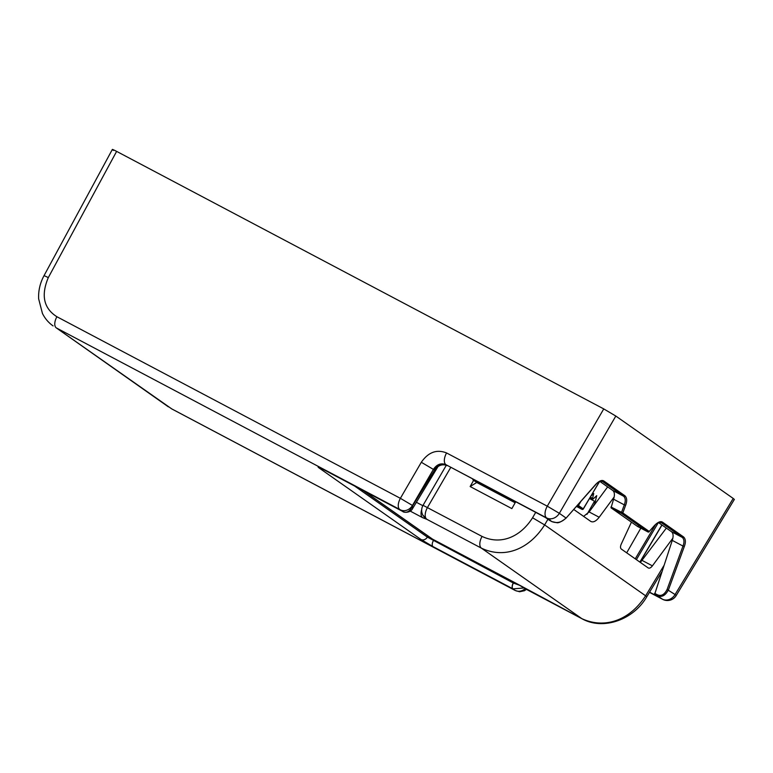 <?xml version="1.0" encoding="UTF-8"?>
<svg xmlns="http://www.w3.org/2000/svg" width="773" height="773" viewBox="0 0 773 773"><rect width="100%" height="100%" fill="white"/><g stroke="black" fill="none" stroke-linecap="round" stroke-linejoin="round"><path stroke-width="1.16" d="M733.219 498.45L734.35 499.435L676.172 595.596A10.213 0.628 -148.8 0 0 675.071 594.543L733.219 498.45L615.82 416.048L559.352 513.32L547.274 506.18L446.572 452.949C436.745 449.065 428.329 452.176 421.314 462.264L433.392 469.404C436.851 464.322 441.035 462.747 445.944 464.689A10.213 5.285 -62.1 0 1 446.572 452.949M113.418 150.406C111.244 148.812 112.317 149.141 116.626 151.382L603.752 408.907L615.82 416.048M549.458 520.326L551.912 521.62A1.024 0.531 117.9 0 1 551.883 521.601C557.043 523.582 561.749 522.374 565.981 517.978L559.352 513.32A10.213 8.725 -54.9 0 1 546.646 517.929L445.944 464.689L545.574 517.601L549.429 520.306L551.883 521.601L546.646 517.929A10.213 5.285 -62.1 0 1 547.274 506.18L603.752 408.907M446.968 465.414A10.213 8.725 -54.9 0 0 434.262 470.013L433.392 469.404L412.453 505.455L400.385 498.324L421.314 462.264M551.912 521.62L556.647 522.645C558.338 523.224 561.449 521.756 565.981 518.229L595.78 484.313C599.317 480.719 602.07 479.656 604.042 481.115L624.903 495.764C627 497.822 627.241 500.991 625.637 505.271L622.825 512.943L649.214 531.466L654.48 525.514C658.016 521.92 660.77 520.857 662.732 522.316L683.603 536.964C685.69 539.023 685.931 542.192 684.327 546.472L668.432 589.886C665.244 595.809 661.475 597.674 657.137 595.481L654.683 594.186L658.538 596.891L649.571 592.157M447.306 465.646C442.388 463.703 438.127 465.22 434.532 470.197L412.714 505.639C409.864 511.649 406.482 513.552 402.569 511.368L399.786 509.484A9.701 5.015 -62.1 0 1 400.385 498.324L56.902 316.737C43.694 308.379 40.834 295.334 48.303 277.613L116.626 151.382M550.163 520.007L549.429 520.306L550.163 520.007M610.97 506.982L622.825 512.943A1.024 0.87 125.1 0 1 621.56 513.407L647.938 531.921A1.024 0.531 117.9 0 0 647.967 531.94A1.024 1.024 0 0 0 649.214 531.718L649.214 531.466A1.024 0.87 125.1 0 1 647.938 531.921L637.445 526.374L638.169 526.075L637.445 526.374L611.057 507.851L613.578 499.194C614.902 494.913 614.622 492.005 612.738 490.459L599.896 481.453M654.683 594.186L672.268 540.395C673.602 536.114 673.322 533.206 671.428 531.66L658.596 522.654M519.92 585.412L513.388 583.055L427.353 537.09A5.102 4.358 125.1 0 1 420.956 539.467L319.21 468.051C317.027 466.438 318.147 466.786 322.583 469.085L402.569 511.368A5.102 2.715 -62.2 0 0 402.723 511.465L402.656 511.426A5.102 2.638 -62.1 0 1 402.511 511.34M649.465 592.331L662.364 599.152A10.213 5.285 117.9 0 0 662.664 599.336A10.213 10.213 0 0 0 676.172 595.596M657.06 594.611A1.024 0.531 -62.1 0 0 657.137 595.481L662.364 599.152A10.213 8.725 -54.9 0 0 675.071 594.543L667.089 589.48C664.307 594.872 660.963 596.582 657.06 594.611L654.596 593.316M654.48 525.514L648.972 531.747M399.786 509.484L56.303 327.897L171.828 408.956A9.701 5.015 -62.1 0 1 171.548 408.791L515.185 590.417A9.701 8.281 125.1 0 0 525.244 588.553M56.902 316.737A9.701 5.015 -62.1 0 0 56.303 327.897L168.35 406.83M513.774 582.108L513.262 582.987A5.102 2.638 117.9 0 0 512.953 588.862L433.025 546.608L420.956 539.467M402.975 511.571A5.102 2.715 -62.2 0 1 402.723 511.465C403.554 512.731 410.453 513.05 412.55 508.634L412.453 505.455A9.701 8.281 -54.9 0 1 400.385 509.842M321.404 468.486A5.102 4.358 125.1 0 1 319.21 468.051M512.953 588.862L524.287 587.963M640.817 528.162L626.69 552.84M590.35 497.136L592.572 498.305A1.024 0.531 117.9 0 0 592.717 499.029A1.024 0.531 117.9 0 0 593.326 498.836L596.727 495.648L594.852 503.455L594.514 501.213L589.499 498.556M592.572 498.305L593.722 493.532L590.949 496.121M580.871 501.416L578.446 505.503L577.673 505.02M576.948 505.842L581.953 509.32A1.024 0.531 117.9 0 0 581.982 509.339L576.445 506.412L581.953 509.32A1.024 0.87 -54.9 0 0 583.229 508.856L578.446 505.503A1.024 0.87 125.1 0 1 577.17 505.967A1.024 0.531 -62.1 0 1 577.035 505.745M599.326 481.705L583.344 508.953A1.024 1.024 0 0 1 581.982 509.339A1.024 0.531 117.9 0 0 582.059 509.359M599.558 481.589L583.2 508.905M663.785 565.788L645.629 595.799C628.787 621.772 603.384 628.71 581.818 618.632L516.316 583.422A10.213 5.285 -62.1 0 0 516.606 583.605L527.205 589.76A10.213 5.285 117.9 0 0 527.505 589.944L582.108 618.815C603.298 630.623 633.57 619.704 646.73 596.843L661.649 572.184M516.316 583.422L432.58 539.158A10.213 8.725 125.1 0 1 431.778 538.665L431.778 538.665A10.213 10.213 0 0 0 432.87 539.332A10.213 5.285 -62.1 0 1 432.58 539.158L363.861 490.913M646.73 596.843A10.213 0.628 31.2 0 0 645.629 595.799L544.636 524.915C529.805 548.386 505.407 559.497 481.424 548.163L426.812 519.292L422.647 517.678A10.213 5.285 117.9 0 1 421.71 509.562M582.108 618.815A10.213 5.285 117.9 0 1 581.818 618.632L481.424 548.163A10.213 5.285 -62.1 0 1 482.052 536.423L423.044 505.32A10.213 10.213 0 0 0 422.705 514.934L426.812 519.292A10.213 5.285 -62.1 0 1 427.44 507.552L450.717 467.452M473.646 480.304L470.148 486.546L476.748 482.487L472.834 479.733L473.356 479.415M515.688 501.803L511.871 508.605L470.148 486.546M640.363 562.435L666.345 528.094M583.605 516.383L589.132 511.948L607.646 486.893M574.996 510.344L575.595 510.653A1.024 0.531 117.9 0 0 575.402 510.624M672.858 538.182L652.402 565.855L642.363 560.551M631.444 522.162L621.289 544.018C620.236 546.453 620.246 548.134 621.318 549.062L648.267 567.981M648.17 567.913C649.388 568.59 650.798 567.904 652.402 565.855M573.75 509.465L590.698 521.36C593.142 522.693 595.964 521.331 599.181 517.253L614.158 496.981M515.069 501.474L514.557 501.793L515.369 502.363M514.557 501.793L472.834 479.733M476.748 482.487L515.137 502.779M112.336 149.469L43.984 275.748A9.701 0.483 28.4 0 1 48.303 277.613M354.585 486.014L427.353 537.09L427.971 535.989M433.846 539.844L433.344 540.733A5.102 2.638 117.9 0 0 433.025 546.608M684.327 546.472L682.984 546.057L667.089 589.48M683.603 536.964A1.024 0.87 125.1 0 1 682.337 537.428C684.231 539.293 684.453 542.173 682.984 546.057L672.268 540.395M662.732 522.316A1.024 0.87 125.1 0 1 661.466 522.78L682.337 537.428L671.428 531.66M661.166 522.596C658.557 522.248 656.325 523.302 654.48 525.766L654.229 525.795M637.474 526.394L647.967 531.94A1.024 0.531 117.9 0 0 648.035 531.969M611.057 507.851L621.56 513.407A1.024 0.531 117.9 0 1 621.482 512.538L624.294 504.856L613.578 499.194M625.637 505.271L624.294 504.856C625.753 500.972 625.531 498.092 623.637 496.227L612.738 490.459M624.903 495.764A1.024 0.87 125.1 0 1 623.637 496.227L602.206 481.279M604.042 481.115A1.024 0.87 125.1 0 1 602.766 481.579L602.399 481.357M526.481 589.335L524.471 590.707L519.64 591.76L515.301 590.543A9.701 5.015 -62.1 0 1 515.021 590.369M513.388 583.055A5.102 2.57 117.9 0 0 513.011 588.891L515.185 590.417M402.685 511.446A5.102 2.638 -62.1 0 1 402.656 511.426L322.737 469.172A5.102 2.638 -62.1 0 1 322.583 469.085M322.892 469.25A5.102 2.638 -62.1 0 1 322.737 469.172L319.645 467.607M635.242 558.84L655.436 524.77M636.392 559.652L658.229 522.799M661.881 524.954L639.87 562.087M592.93 506.808L594.852 503.455M587.016 514.316L594.514 501.213M410.231 511.108L422.647 517.678M535.699 512.383L532.568 517.775C520.731 536.578 501.242 545.487 482.052 536.423M578.011 512.451L578.61 512.77A1.024 0.531 117.9 0 0 578.417 512.741M581.025 514.567L581.615 514.886A1.024 0.531 117.9 0 0 581.431 514.857M416.396 502.286L422.841 505.697M547.931 519.253L544.636 524.915L532.568 517.775M599.181 517.253L589.132 511.948M649.455 592.35L662.664 599.336M565.981 518.229L595.78 484.565C597.635 482.101 599.858 481.048 602.476 481.395M515.301 590.543L171.828 408.956M43.984 275.748C40.051 283.102 38.273 290.793 38.65 298.832L42.438 313.442C44.979 318.544 48.535 322.708 53.105 325.935M412.55 508.634L438.03 466.515M590.06 497.619L592.717 499.029M662.007 525.041L639.996 562.174M526.935 589.625A10.213 10.213 0 0 0 527.505 589.944M516.606 583.605L432.87 539.332M431.778 538.665L363.445 490.7M423.044 505.32L446.33 465.22M422.734 514.992L425.005 517.978"/></g></svg>
